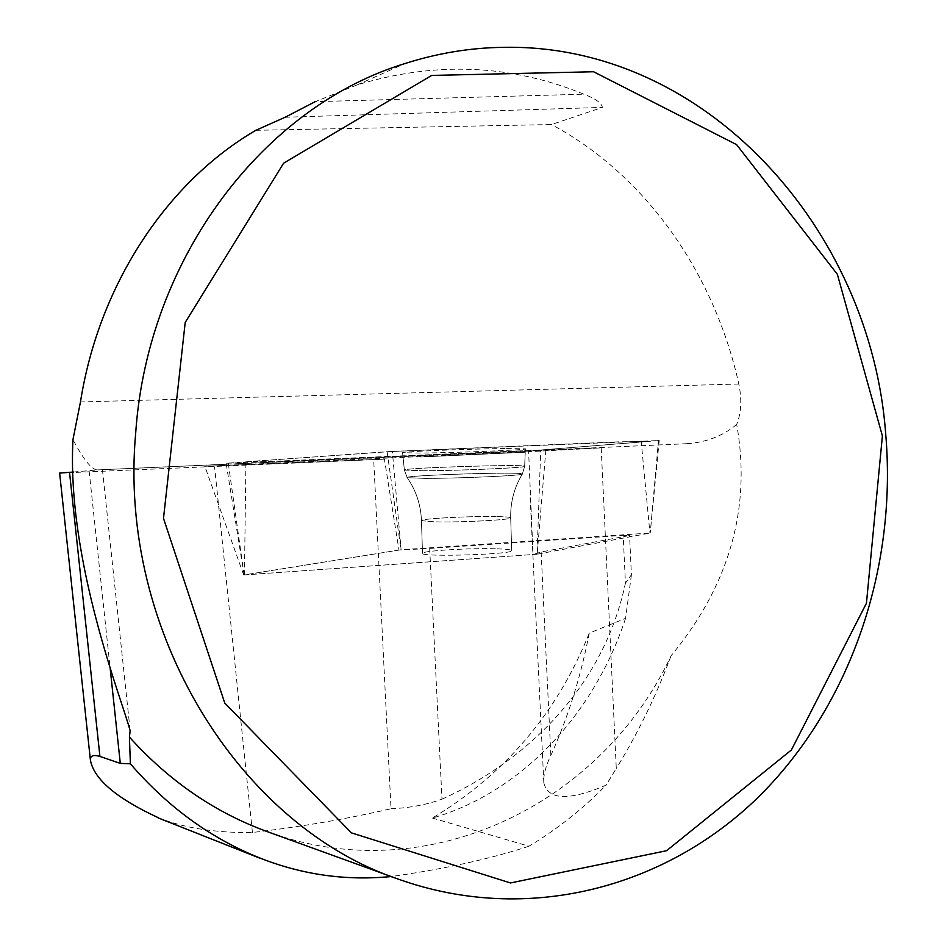 <?xml version="1.0" encoding="UTF-8"?>
<svg xmlns="http://www.w3.org/2000/svg" width="947" height="947" viewBox="0 0 947 947"><rect width="100%" height="100%" fill="white"/><g stroke="black" fill="none" stroke-linecap="round" stroke-linejoin="round"><path stroke-width="0.71" stroke-dasharray="4.74 3.55" d="M631.412 574.876L625.576 618.32L589.247 633.141C580.807 676.714 568.011 717.471 550.858 755.386C545.567 766.49 543.223 775.688 543.838 782.98C548.289 800.239 569.029 800.961 606.056 785.17L616.284 768.431L601.191 447.895L528.615 451.707L533.066 554.504L541.128 551.983L629.566 535.54L623.197 535.386L625.434 583.092L631.412 574.876L629.566 535.54M391.016 808.738C409.4 807.969 426.387 804.784 441.977 799.173L429.678 548.431L398.983 550.077L384.411 459.141L373.686 459.65L391.016 808.738C346.353 819.037 300.152 826.956 252.435 832.484C215.561 832.993 184.192 828.08 158.327 817.735M429.678 548.431L623.197 535.386M441.977 799.173C529.089 759.778 604.044 684.918 625.434 583.092M528.615 451.707L204.801 466.267L384.411 459.141M59.637 473.074L373.686 459.65M73.416 472.044L97.198 469.925L601.191 447.895M255.868 130.307L551.509 124.554L602.399 107.413C601.605 102.974 595.414 98.571 583.826 94.191C510.907 64.301 435.348 61.212 357.149 84.91L315.185 101.672L583.826 94.191M267.587 831.738C427.997 890.949 602.209 803.435 671.032 655.833C729.581 584.844 751.468 507.71 736.695 424.434C741.288 412.833 741.998 399.362 738.814 384.02C714.5 274.085 646.256 175.266 551.509 124.554M625.576 618.32C592.668 717.933 518.305 793.373 432.388 818.054C505.106 774.255 557.392 712.618 589.247 633.141M96.949 469.913C91.255 469.215 83.253 459.117 72.955 439.609M736.695 424.434C722.75 436.105 705.87 442.533 686.03 443.741M432.388 818.054L528.959 846.227C557.238 829.205 582.938 808.845 606.056 785.17M528.959 846.227C490.155 858.953 444.25 869.05 391.206 876.543M671.032 655.833C656.188 695.737 637.935 733.274 616.284 768.431M497.08 548.822C506.124 549.118 510.989 549.674 511.676 550.503C516.281 554.244 421.675 557.357 422.504 553.427C419.971 550.917 470.446 547.84 497.08 548.822C470.446 547.84 419.971 550.917 422.504 553.427C421.675 557.357 516.281 554.244 511.676 550.503C510.989 549.674 506.124 549.118 497.08 548.822M398.983 550.077L243.71 574.983L533.066 554.504M243.71 574.983L204.801 466.267M421.427 456.951L525.23 452.228L421.427 456.951M537.067 554.22L244.089 574.924L401.114 549.745L650.246 533.019L537.067 554.22L540.713 450.014L659.207 440.521L387.11 451.707L226.132 463.261L540.713 450.014M505.106 448.535C468.445 448.902 399.255 451.707 402.582 452.725L421.119 453.057C457.721 452.761 530.083 449.801 525.372 448.842L505.106 448.535M392.354 451.435L248.386 461.58L273.6 461.686L540.701 450.014L647.109 441.551L620.545 441.752L392.354 451.435L401.114 549.745M550.858 755.386L541.128 551.983M738.814 384.02L80.459 401.954M252.435 832.484L214.567 466.835M89.148 471.05L110.183 668.487M285.106 117.262L602.399 107.413M422.54 470.742C458.419 470.766 529.255 467.617 524.662 466.255C524.378 463.994 399.894 467.96 404.369 470.091L422.54 470.742L404.369 470.091C399.894 467.96 524.378 463.994 524.662 466.255C529.255 467.617 458.419 470.766 422.54 470.742M424.599 478.365L407.234 477.667C400.794 475.358 524.093 471.428 522.365 473.985C525.23 475.477 458.407 478.507 424.599 478.365C458.407 478.507 525.23 475.477 522.365 473.985C524.093 471.428 400.794 475.358 407.234 477.667L424.599 478.365M496.11 516.565C469.463 515.985 418.941 518.731 421.462 520.672L435.135 521.88C461.816 522.555 514.103 519.678 510.693 517.784C510.019 517.133 505.153 516.731 496.11 516.565C505.153 516.731 510.019 517.133 510.693 517.784C514.103 519.678 461.816 522.555 435.135 521.88L421.462 520.672C418.941 518.731 469.463 515.985 496.11 516.565M245.912 462.894L244.444 574.936M659.207 440.521L650.246 533.019L658.473 440.627M545.898 449.73L537.15 554.208M641.143 440.876L649.926 533.019M244.125 574.912L228.251 463.012M387.11 451.707L401.019 549.757M543.838 782.98L530.154 497.424M357.149 84.91L405.174 63.485M687.214 443.681L96.89 469.925M102.43 469.534L130.189 730.883M525.372 448.842L524.662 466.255L522.365 473.985C514.245 487.492 510.362 502.088 510.693 517.784L511.676 550.503L510.693 517.784C510.362 502.088 514.245 487.492 522.365 473.985L524.662 466.255L525.23 452.228M402.582 452.725L404.369 470.091L407.234 477.667C416.124 490.641 420.859 504.976 421.462 520.672L422.504 553.427L421.462 520.672C420.859 504.976 416.124 490.641 407.234 477.667L404.369 470.091L403.126 457.993M244.089 574.924L226.132 463.261"/><path stroke-width="1.42" d="M73.416 472.044L59.637 473.074L90.45 760.477M882.391 435.916L866.446 603.227L791.384 750L666.57 850.714L510.457 882.959L351.408 832.863L224.759 703.065L163.5 518.364L185.21 322.43L283.627 163.18L431.69 75.429L593.556 71.747L736.577 144.619L837.361 274.31L882.391 435.916M885.776 434.862C871.311 229.541 705.314 42.722 502.312 47.35C469.629 47.883 437.254 53.269 405.174 63.485C264.627 106.052 147.768 257.075 135.717 432.661C117.499 631.779 240.065 826.423 399.089 879.408C527.455 924.911 665.078 887.801 757.766 797.682C850.299 706.722 897.093 569.111 885.776 434.862M315.185 101.672L285.106 117.262L255.868 130.307C167.666 181.564 99.044 283.875 80.459 401.954L72.955 439.609C66.621 562.625 123.193 702.544 130.141 730.883L129.419 737.086C169.276 781.251 215.336 812.798 267.587 831.738L399.089 879.408M158.327 817.735C116.777 798.475 94.167 779.381 90.474 760.477C89.953 755.777 93.102 754.428 99.92 756.428L120.293 763.389L130.39 763.815L129.419 737.086M391.206 876.543C346.235 880.911 302.697 874.827 260.579 858.29C211.24 838.711 167.844 807.211 130.39 763.815M69.522 472.281L99.92 756.428M110.183 668.487L120.293 763.389M158.244 817.936L260.508 858.444"/></g></svg>
